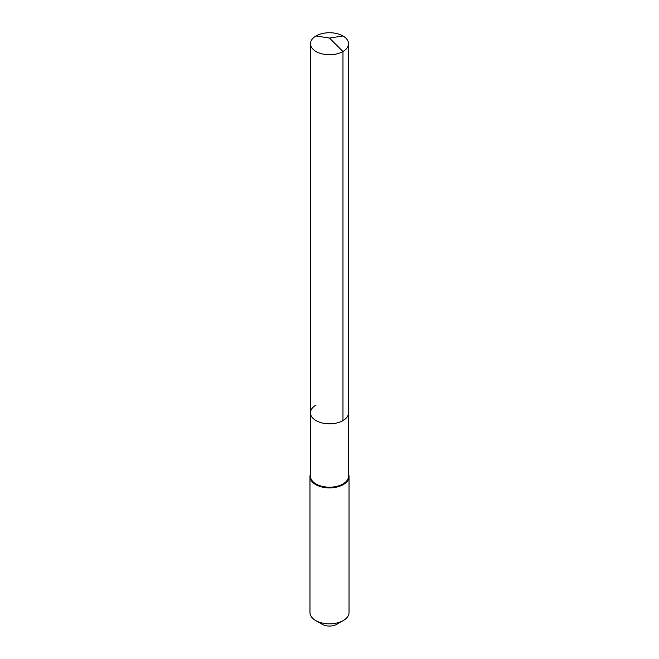 <?xml version="1.0" encoding="UTF-8"?>
<svg xmlns="http://www.w3.org/2000/svg" width="659" height="659" viewBox="0 0 659 659"><rect width="100%" height="100%" fill="white"/><g stroke="black" fill="none" stroke-linecap="round" stroke-linejoin="round"><path stroke-width="0.99" d="M310.455 412.822L310.455 43.733A19.045 10.997 180 0 0 322.21 53.89A19.045 10.997 180 0 0 342.968 51.509L329.5 38.074L342.968 51.509A19.045 10.997 0 0 0 348.545 43.733L348.545 476.21A19.045 10.997 0 0 1 342.968 483.986A19.045 10.997 180 0 1 322.21 486.367A19.045 10.997 180 0 1 310.455 476.21L310.455 412.822A19.045 10.997 180 0 0 322.21 422.979A19.045 10.997 180 0 0 342.968 420.599A19.045 10.997 0 0 0 348.545 412.822A19.045 10.997 0 0 1 342.968 420.599L342.968 51.509L342.968 420.599A19.045 10.997 180 0 1 322.21 422.979A19.045 10.997 180 0 1 310.455 412.822A19.045 10.997 180 0 1 316.032 405.046M349.031 476.605L349.031 612.557A19.531 11.277 0 0 1 343.314 620.531L336.749 624.32L343.314 620.531A19.531 11.277 180 0 1 315.686 620.531A19.531 11.277 180 0 1 309.969 612.557L309.969 476.605A19.531 11.277 180 0 0 322.029 487.026A19.531 11.277 180 0 0 343.314 484.579A19.531 11.277 0 0 0 349.031 476.605A19.531 11.277 0 0 0 348.545 474.101M309.969 476.605A19.531 11.277 180 0 1 310.455 474.101M336.749 624.32A10.256 5.923 180 0 1 322.251 624.32L315.686 620.531M348.545 43.733A19.045 10.997 0 0 0 336.79 33.576A19.045 10.997 0 0 0 316.032 35.957A19.045 10.997 180 0 0 310.455 43.733M342.968 35.957L329.5 38.074L316.032 35.957"/></g></svg>
